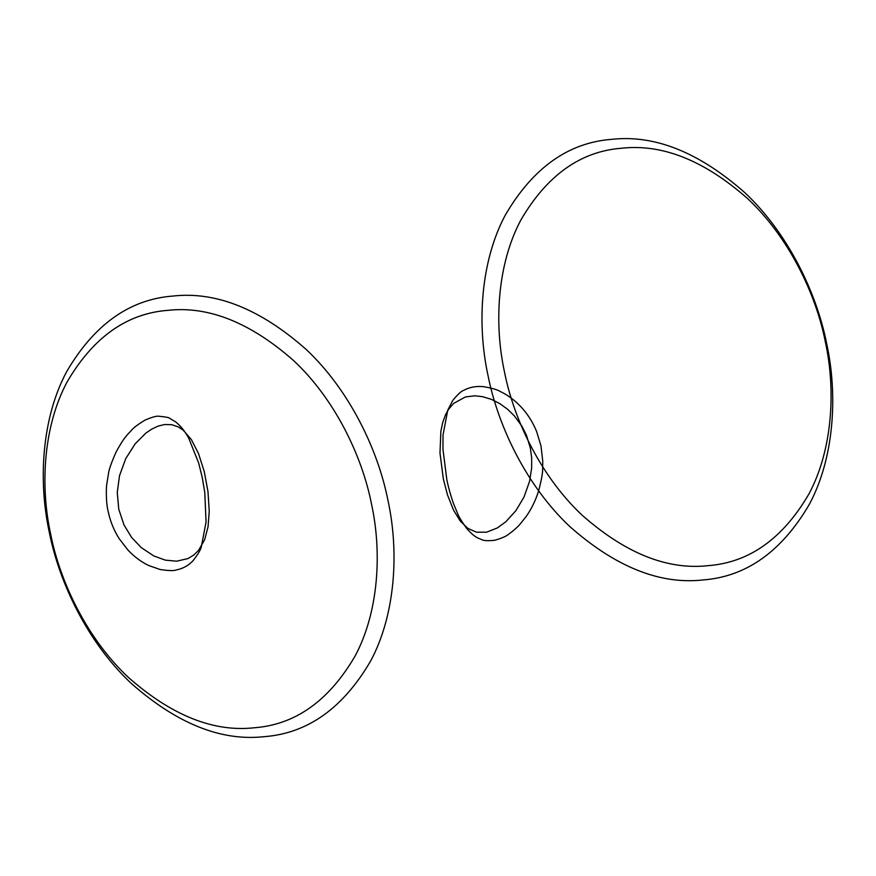 <?xml version="1.0" encoding="UTF-8"?>
<svg xmlns="http://www.w3.org/2000/svg" width="876" height="876" viewBox="0 0 876 876"><rect width="100%" height="100%" fill="white"/><g stroke="black" fill="none" stroke-linecap="round" stroke-linejoin="round"><path stroke-width="1.31" d="M446.815 479.555C448.545 488.731 452.563 501.335 453.746 504.193L457.568 513.413C458.728 516.577 461.74 521.57 466.634 528.392C474.967 537.722 477.245 537.623 481.548 539.55C483.421 540.744 487.801 540.985 494.677 540.295C501.707 538.258 506.361 536.232 508.649 534.207C516.117 528.918 519.709 524.527 519.917 524.33L526.093 516.599C531.404 509.087 535.575 500.546 538.598 490.998C541.488 479.906 542.835 472.493 542.638 468.748L542.748 461.126L540.985 445.939L536.616 431.496C532.794 422.166 527.659 414.041 521.209 407.11C514.781 400.244 507.762 395.021 500.152 391.452C497.437 389.7 491.852 388.101 483.399 386.655C476.029 385.966 469.448 387.203 463.623 390.389C461.28 391.079 457.644 394.452 452.739 400.485L447.745 410.198L443.004 435.12L442.971 449.454L446.815 479.555M254.292 727.77C213.492 732.303 171.455 715.451 128.181 677.214C87.819 639.392 60.247 583 50.622 534.01C39.978 485.118 43.592 425.813 67.058 382.045C93.152 337.348 126.757 313.444 167.853 310.345C208.652 305.812 250.689 322.664 293.964 360.901C334.325 398.722 361.897 455.104 371.523 504.094C382.177 552.997 378.552 612.291 355.087 656.058C328.993 700.767 295.398 724.671 254.292 727.77M708.147 565.655C749.243 562.556 782.848 538.652 808.942 493.954C832.408 450.187 836.022 390.882 825.378 341.99C815.753 293 788.181 236.608 747.819 198.786C704.545 160.549 662.508 143.697 621.708 148.23C580.602 151.329 547.007 175.233 520.913 219.942C497.448 263.709 493.823 323.003 504.477 371.906C514.102 420.896 541.675 477.278 582.036 515.099C625.311 553.336 667.348 570.188 708.147 565.655M702.99 579.956C659.924 584.741 615.543 566.958 569.871 526.596C527.264 486.673 498.159 427.149 487.998 375.432C476.763 323.824 480.574 261.234 505.342 215.025C532.893 167.842 568.36 142.613 611.744 139.339C654.81 134.554 699.179 152.336 744.863 192.698C787.469 232.622 816.574 292.146 826.725 343.863C837.971 395.47 834.149 458.06 809.38 504.269C781.83 551.453 746.363 576.682 702.99 579.956M264.256 736.661C307.64 733.387 343.107 708.158 370.657 660.975C395.426 614.766 399.237 552.176 388.002 500.568C377.841 448.851 348.736 389.327 306.129 349.404C260.457 309.042 216.076 291.259 173.01 296.044C129.637 299.318 94.17 324.547 66.62 371.731C41.851 417.94 38.029 480.53 49.275 532.137C59.426 583.854 88.531 643.378 131.137 683.302C176.821 723.664 221.19 741.446 264.256 736.661M108.087 511.135C105.854 502.134 106.171 487.987 106.73 484.505L108.547 473.27C108.996 469.536 111.449 462.594 115.895 452.432C124.074 437.201 126.823 435.503 131.334 430.434C133.393 427.838 137.992 424.378 145.109 420.075C152.205 417.064 156.815 415.782 158.939 416.242C165.936 416.932 169.473 417.622 169.572 418.29L175.397 421.728C180.39 425.561 184.825 431.025 188.69 438.11L198.644 462.955L202.257 477.486L204.787 492.575L206.068 522.019L201.305 546.898C200.659 549.854 197.932 554.409 193.136 560.585C188.559 565.546 182.887 568.677 176.153 569.991C173.897 570.933 168.553 570.78 160.122 569.499L148.876 565.589C141.299 562.02 134.269 556.786 127.808 549.887L119.169 538.652C113.891 530.341 110.201 521.165 108.087 511.135M118.753 509.186L123.987 524.91L131.564 537.371L141.277 547.62L153.749 555.921L165.312 560.125L176.656 561.198L187.946 558.57L193.727 555.099L198.567 550.358L204.612 539.791L208.039 526.837L209.244 511.299L207.973 491.48L204.261 471.595L198.513 453.571L191.34 439.533L183.237 430.204L178.2 426.864L171.619 424.663L164.568 424.531L158.206 426.075L151.745 429.109L145.799 433.16L135.211 443.76L125.761 458.597L119.541 475.58L117.264 492.389L118.753 509.186M443.333 478.931L439.993 453.089L440.869 431.299L442.687 422.604L445.479 414.863L448.731 409.07L453.637 403.387L465.43 396.948L474.858 395.81L482.49 396.653L491.502 399.401L499.813 403.628L507.784 409.42L514.486 416.012L522.008 426.349L526.388 435.109L530.319 447.877L531.677 457.907L531.644 468.102L529.542 481.428L523.99 497.064L515.92 510.631L505.879 521.713L497.338 527.943L486.596 532.181L476.489 532.203L467.861 528.392L460.218 520.99L453.483 510.051L447.45 494.798L443.333 478.931"/></g></svg>
